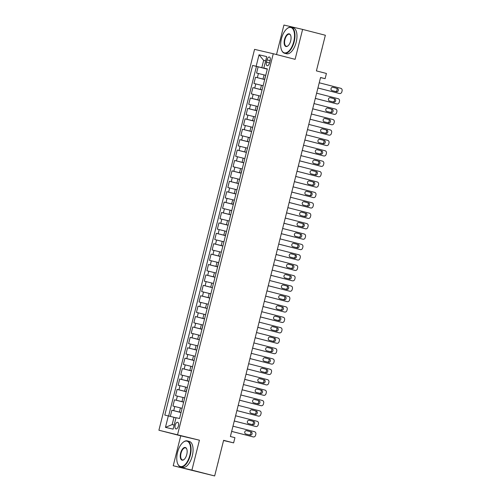 <?xml version="1.0" encoding="UTF-8"?>
<svg xmlns="http://www.w3.org/2000/svg" width="501" height="501" viewBox="0 0 501 501"><rect width="100%" height="100%" fill="white"/><g stroke="black" fill="none" stroke-linecap="round" stroke-linejoin="round"><path stroke-width="0.75" d="M178.419 425.969A3.432 1.66 -75.6 0 0 177.655 422.268A3.432 1.66 -75.6 0 0 175.187 425.217A3.432 1.66 -75.6 0 0 175.951 428.919A3.432 1.66 -75.6 0 0 178.419 425.969M173.227 465.748L214.66 475.95L191.914 470.113L199.429 440.197L158.905 430.227L180.742 435.832L173.227 465.748L191.914 470.113M177.592 434.592L273.258 53.726L254.571 49.361L158.905 430.227M273.258 53.726L295.095 59.331L302.61 29.409L283.929 25.05L276.514 54.559M302.61 29.409L325.362 35.252L316.407 70.891L326.414 73.459L325.111 78.663L320.559 77.492L230.379 436.509L234.931 437.674L233.623 442.878L223.615 440.31L214.66 475.95M265.536 75.263L256.568 73.052L258.134 66.808L267.296 69.157M264.703 79.477L255.523 77.217L264.685 79.565M255.523 77.217L253.951 83.46L262.925 85.671M260.307 96.073L251.339 93.862L252.905 87.619L262.067 89.973M257.696 106.481L248.728 104.271L250.293 98.027L259.455 100.375M255.084 116.89L246.11 114.679L247.682 108.435L256.838 110.784M252.466 127.292L243.499 125.081L245.064 118.837L254.226 121.192M249.855 137.7L240.887 135.489L242.453 129.245L251.615 131.594M247.243 148.108L238.269 145.897L239.841 139.654L248.997 142.002M244.626 158.51L235.658 156.299L237.224 150.056L246.386 152.41M242.014 168.918L233.04 166.708L234.612 160.464L243.774 162.812M239.397 179.327L230.429 177.116L231.994 170.872L241.156 173.221M236.785 189.729L227.817 187.518L229.383 181.274L238.545 183.629M234.174 200.137L225.2 197.926L226.771 191.683L235.927 194.031M231.556 210.545L222.588 208.335L224.154 202.091L233.316 204.439M228.944 220.947L219.97 218.737L221.542 212.493L230.704 214.848M226.327 231.356L217.359 229.145L218.931 222.901L228.087 225.25M223.715 241.764L214.747 239.553L216.313 233.309L225.475 235.658M221.104 252.166L212.13 249.955L213.702 243.711L222.864 246.066M218.486 262.574L209.518 260.363L211.084 254.12L220.246 256.468M215.875 272.982L206.907 270.772L208.472 264.528L217.634 266.876M213.263 283.384L204.289 281.174L205.861 274.93L215.017 277.285M210.645 293.793L201.678 291.582L203.243 285.338L212.405 287.687M208.034 304.201L199.06 301.99L200.632 295.747L209.794 298.095M205.416 314.603L196.448 312.392L198.014 306.149L207.176 308.503M202.805 325.011L193.837 322.801L195.403 316.557L204.565 318.905M200.193 335.42L191.219 333.209L192.791 326.965L201.947 329.314M197.576 345.822L188.608 343.611L190.173 337.367L199.335 339.722M194.964 356.23L185.996 354.019L187.562 347.775L196.724 350.124M192.353 366.638L183.379 364.427L184.95 358.184L194.106 360.532M189.735 377.04L180.767 374.829L182.333 368.586L191.495 370.94M187.124 387.448L178.149 385.238L179.721 378.994L188.883 381.342M184.506 397.857L175.538 395.64L177.103 389.396L186.266 391.751M181.894 408.259L172.926 406.048L174.492 399.804L183.654 402.159M267.008 59.869L266.438 62.155A3.325 1.609 -75.6 0 0 267.177 65.744A3.325 1.609 -75.6 0 0 269.569 62.888L270.139 60.596A3.325 1.609 -75.6 0 0 269.4 57.008A3.325 1.609 -75.6 0 0 267.008 59.869L270.127 60.665M265.63 60.89L263.645 60.377L261.816 67.66L252.623 65.431L164.798 415.078L168.33 415.905L165.455 427.353L173.133 429.144L176.008 417.696L179.54 418.523L267.365 68.875L263.833 68.048L267.34 68.994M256.155 66.257L259.03 54.809L266.707 56.6L263.833 68.048M181.061 412.48L179.383 412.047L180.429 407.883M183.673 402.071L181.995 401.639L183.04 397.481M186.291 391.663L184.606 391.237L185.652 387.073M188.902 381.261L187.224 380.829L188.27 376.664M191.514 370.853L189.835 370.421L190.881 366.262M194.131 360.444L192.453 360.019L193.499 355.854M196.743 350.042L195.064 349.61L196.11 345.446M199.354 339.634L197.676 339.202L198.722 335.044M201.972 329.226L200.294 328.8L201.339 324.635M204.583 318.824L202.905 318.392L203.951 314.227M207.201 308.416L205.523 307.983L206.562 303.825M209.813 298.007L208.134 297.581L209.18 293.417M212.424 287.605L210.746 287.173L211.791 283.009M215.042 277.197L213.363 276.765L214.409 272.607M217.653 266.789L215.975 266.363L217.021 262.198M220.271 256.387L218.586 255.955L219.632 251.79M222.882 245.978L221.204 245.546L222.25 241.388M225.494 235.57L223.815 235.144L224.861 230.98M228.112 225.168L226.433 224.736L227.479 220.572M230.723 214.76L229.045 214.328L230.091 210.169M233.334 204.352L231.656 203.926L232.702 199.761M235.952 193.95L234.274 193.518L235.32 189.353M238.564 183.541L236.885 183.109L237.931 178.951M241.181 173.133L239.497 172.707L240.543 168.543M243.793 162.731L242.115 162.299L243.16 158.134M246.404 152.323L244.726 151.891L245.772 147.732M249.022 141.915L247.344 141.489L248.39 137.324M251.634 131.512L249.955 131.08L251.001 126.916M254.245 121.104L252.567 120.672L253.612 116.514M256.863 110.696L255.184 110.27L256.23 106.106M259.474 100.294L257.796 99.862L258.842 95.697M262.092 89.886L260.414 89.454L261.453 85.295M258.134 66.808L256.443 66.414L168.637 415.98M179.383 412.047L171.881 410.213L170.321 416.4M174.492 399.804L181.995 401.639M177.103 389.396L184.606 391.237M179.721 378.994L187.224 380.829M182.333 368.586L189.835 370.421M184.95 358.184L192.453 360.019M187.562 347.775L195.064 349.61M190.173 337.367L197.676 339.202M192.791 326.965L200.294 328.8M195.403 316.557L202.905 318.392M198.014 306.149L205.523 307.983M200.632 295.747L208.134 297.581M203.243 285.338L210.746 287.173M205.861 274.93L213.363 276.765M208.472 264.528L215.975 266.363M211.084 254.12L218.586 255.955M213.702 243.711L221.204 245.546M216.313 233.309L223.815 235.144M218.931 222.901L226.433 224.736M221.542 212.493L229.045 214.328M224.154 202.091L231.656 203.926M226.771 191.683L234.274 193.518M229.383 181.274L236.885 183.109M231.994 170.872L239.497 172.707M234.612 160.464L242.115 162.299M237.224 150.056L244.726 151.891M239.841 139.654L247.344 141.489M242.453 129.245L249.955 131.08M245.064 118.837L252.567 120.672M247.682 108.435L255.184 110.27M250.293 98.027L257.796 99.862M252.905 87.619L260.414 89.454M265.78 75.2L264.515 79.327M267.315 69.075L261.816 67.66M223.559 440.529L233.623 442.878M320.534 77.592L325.111 78.663M265.643 60.846L263.645 60.377L259.03 54.809M175.976 417.821L173.991 417.308L172.162 424.591L174.16 425.061M256.443 66.414L252.623 65.431M171.881 410.213L181.036 412.561M263.163 85.608L262.117 89.773M260.551 96.017L259.505 100.175M257.934 106.419L256.675 110.546M255.322 116.827L254.276 120.991M252.711 127.235L251.665 131.394M250.093 137.637L249.047 141.802M247.481 148.046L246.436 152.21M244.87 158.454L243.824 162.612M242.252 168.856L240.994 172.977M239.641 179.264L238.595 183.429M237.023 189.672L235.977 193.831M234.412 200.074L233.153 204.195M231.8 210.483L230.754 214.647M229.182 220.891L228.137 225.049M226.571 231.293L225.312 235.414M223.953 241.701L222.914 245.866M221.342 252.109L220.296 256.268M218.73 262.511L217.465 266.632M216.113 272.92L215.067 277.084M213.501 283.328L212.455 287.486M210.89 293.73L209.844 297.895M208.272 304.138L207.226 308.303M205.66 314.547L204.615 318.705M203.043 324.949L201.784 329.069M200.431 335.357L199.385 339.521M197.82 345.765L196.774 349.923M195.202 356.167L194.156 360.332M192.591 366.575L191.545 370.74M189.979 376.984L188.933 381.142M187.361 387.386L186.103 391.506M184.75 397.794L183.704 401.959M182.132 408.202L181.086 412.361M168.33 415.905L173.991 417.308M165.455 427.353L172.162 424.591M199.429 440.197L180.742 435.832M319.231 82.778L340.799 88.314A2.148 1.879 103.1 0 1 342.095 90.856L341.832 91.902A2.148 1.879 103.1 0 1 339.49 93.512L317.928 87.982M317.916 88.007L339.49 93.512M337.286 88.408A1.716 1.503 -76.9 0 1 336.447 91.739L332.082 90.618A1.716 1.503 -76.9 0 1 332.921 87.287L336.021 88.113A1.716 1.503 -76.9 0 1 335.457 91.483M332.645 87.243L336.021 88.113M293.755 41.614A13.089 6.325 -75.6 0 0 293.342 29.709A13.089 6.325 -75.6 0 0 286.929 28.732A13.089 6.325 -75.6 0 0 281.437 38.74A13.089 6.325 -75.6 0 0 281.499 49.881A13.089 6.325 -75.6 0 0 287.668 52.066A13.089 6.325 -75.6 0 0 293.755 41.614M287.054 28.632A13.414 6.482 104.4 0 1 287.186 28.519A13.414 6.482 104.4 0 1 291.2 27.254A13.414 6.482 104.4 0 1 294.181 41.721A13.414 6.482 104.4 0 1 284.537 53.238A13.414 6.482 104.4 0 1 281.625 50.188A13.414 6.482 104.4 0 1 281.562 50.031M290.674 40.894A6.544 3.163 104.4 0 1 287.931 45.898A6.544 3.163 104.4 0 1 284.725 45.409A6.544 3.163 104.4 0 1 284.518 39.454A6.544 3.163 104.4 0 1 287.561 34.231A6.544 3.163 104.4 0 1 290.643 35.32A6.544 3.163 104.4 0 1 290.674 40.894M290.705 35.483A6.225 3.006 -75.6 0 0 289.415 34.218A6.225 3.006 -75.6 0 0 284.937 39.56A6.225 3.006 -75.6 0 0 286.321 46.274A6.225 3.006 -75.6 0 0 288.062 45.785M322.287 47.47A9.657 4.666 104.4 0 1 321.986 48.898A9.657 4.666 104.4 0 1 321.579 50.294M291.2 27.254L293.204 27.768A13.414 6.482 104.4 0 1 296.185 42.234A13.414 6.482 104.4 0 1 286.534 53.751L284.537 53.238M189.854 455.259A13.089 6.325 -75.6 0 0 189.441 443.354A13.089 6.325 -75.6 0 0 183.028 442.377A13.089 6.325 -75.6 0 0 177.536 452.384A13.089 6.325 -75.6 0 0 177.598 463.525A13.089 6.325 -75.6 0 0 183.767 465.711A13.089 6.325 -75.6 0 0 189.854 455.259M183.153 442.277A13.414 6.482 104.4 0 1 183.285 442.17A13.414 6.482 104.4 0 1 187.305 440.899A13.414 6.482 104.4 0 1 190.28 455.365A13.414 6.482 104.4 0 1 180.636 466.882A13.414 6.482 104.4 0 1 177.723 463.832A13.414 6.482 104.4 0 1 177.661 463.675M186.773 454.539A6.544 3.163 104.4 0 1 184.03 459.542A6.544 3.163 104.4 0 1 180.823 459.054A6.544 3.163 104.4 0 1 180.617 453.098A6.544 3.163 104.4 0 1 183.66 447.875A6.544 3.163 104.4 0 1 186.741 448.965A6.544 3.163 104.4 0 1 186.773 454.539M186.804 449.128A6.225 3.006 -75.6 0 0 185.514 447.863A6.225 3.006 -75.6 0 0 181.036 453.205A6.225 3.006 -75.6 0 0 182.42 459.918A6.225 3.006 -75.6 0 0 184.161 459.43M218.386 461.114A9.657 4.666 104.4 0 1 218.085 462.542A9.657 4.666 104.4 0 1 217.678 463.939M187.305 440.899L189.303 441.412A13.414 6.482 104.4 0 1 192.284 455.879A13.414 6.482 104.4 0 1 182.633 467.395L180.636 466.882M316.619 93.186L338.181 98.716A2.148 1.879 103.1 0 1 339.478 101.265L339.221 102.304A2.148 1.879 103.1 0 1 336.879 103.92L315.311 98.384M315.304 98.415L336.879 103.92M334.674 98.816A1.716 1.503 -76.9 0 1 333.835 102.141L329.47 101.02A1.716 1.503 -76.9 0 1 330.303 97.695L333.409 98.515A1.716 1.503 -76.9 0 1 332.846 101.891M330.034 97.651L333.409 98.515M314.002 103.588L335.57 109.124A2.148 1.879 103.1 0 1 336.866 111.673L336.603 112.712A2.148 1.879 103.1 0 1 334.261 114.328L312.699 108.792M312.693 108.817L334.261 114.328M332.057 109.218A1.716 1.503 -76.9 0 1 331.224 112.55L326.852 111.429A1.716 1.503 -76.9 0 1 327.692 108.097L330.798 108.924A1.716 1.503 -76.9 0 1 330.228 112.293M327.422 108.059L330.798 108.924M311.39 113.996L332.952 119.532A2.148 1.879 103.1 0 1 334.255 122.075L333.992 123.121A2.148 1.879 103.1 0 1 331.649 124.73L310.081 119.2M310.075 119.225L331.649 124.73M329.445 119.626A1.716 1.503 -76.9 0 1 328.606 122.958L324.241 121.837A1.716 1.503 -76.9 0 1 325.074 118.505L328.18 119.332A1.716 1.503 -76.9 0 1 327.616 122.701M324.805 118.461L328.18 119.332M308.779 124.405L330.341 129.934A2.148 1.879 103.1 0 1 331.637 132.483L331.374 133.523A2.148 1.879 103.1 0 1 329.032 135.138L307.47 129.602M307.464 129.634L329.032 135.138M326.827 130.035A1.716 1.503 -76.9 0 1 325.994 133.36L321.623 132.239A1.716 1.503 -76.9 0 1 322.462 128.914L325.569 129.734A1.716 1.503 -76.9 0 1 325.005 133.109M322.193 128.87L325.569 129.734M306.161 134.807L327.729 140.343A2.148 1.879 103.1 0 1 329.025 142.891L328.762 143.931A2.148 1.879 103.1 0 1 326.42 145.547L304.858 140.011M304.852 140.036L326.42 145.547M324.216 140.437A1.716 1.503 -76.9 0 1 323.377 143.768L319.012 142.647A1.716 1.503 -76.9 0 1 319.851 139.316L322.951 140.142A1.716 1.503 -76.9 0 1 322.387 143.511M319.575 139.278L322.951 140.142M303.55 145.215L325.111 150.751A2.148 1.879 103.1 0 1 326.408 153.293L326.151 154.339A2.148 1.879 103.1 0 1 323.809 155.949L302.241 150.419M302.235 150.444L323.809 155.949M321.604 150.845A1.716 1.503 -76.9 0 1 320.765 154.176L316.4 153.055A1.716 1.503 -76.9 0 1 317.233 149.724L320.339 150.55A1.716 1.503 -76.9 0 1 319.776 153.92M316.964 149.68L320.339 150.55M300.938 155.623L322.5 161.153A2.148 1.879 103.1 0 1 323.796 163.702L323.533 164.741A2.148 1.879 103.1 0 1 321.191 166.357L299.629 160.821M299.623 160.852L321.191 166.357M318.987 161.253A1.716 1.503 -76.9 0 1 318.154 164.578L313.783 163.458A1.716 1.503 -76.9 0 1 314.622 160.132L317.728 160.953A1.716 1.503 -76.9 0 1 317.158 164.328M314.352 160.088L317.728 160.953M298.32 166.025L319.889 171.561A2.148 1.879 103.1 0 1 321.185 174.11L320.922 175.15A2.148 1.879 103.1 0 1 318.58 176.765L297.012 171.229M297.005 171.254L318.58 176.765M316.375 171.655A1.716 1.503 -76.9 0 1 315.536 174.987L311.171 173.866A1.716 1.503 -76.9 0 1 312.004 170.534L315.11 171.361A1.716 1.503 -76.9 0 1 314.547 174.73M311.735 170.497L315.11 171.361M295.709 176.433L317.271 181.969A2.148 1.879 103.1 0 1 318.567 184.512L318.31 185.558A2.148 1.879 103.1 0 1 315.962 187.167L294.4 181.638M294.394 181.663L315.962 187.167M313.764 182.063A1.716 1.503 -76.9 0 1 312.925 185.395L308.56 184.274A1.716 1.503 -76.9 0 1 309.393 180.942L312.499 181.769A1.716 1.503 -76.9 0 1 311.935 185.138M309.123 180.899L312.499 181.769M293.091 186.842L314.659 192.371A2.148 1.879 103.1 0 1 315.956 194.92L315.693 195.96A2.148 1.879 103.1 0 1 313.35 197.576L291.789 192.04M291.782 192.071L313.35 197.576M311.146 192.472A1.716 1.503 -76.9 0 1 310.313 195.797L305.942 194.676A1.716 1.503 -76.9 0 1 306.781 191.351L309.887 192.171A1.716 1.503 -76.9 0 1 309.317 195.547M306.506 191.307L309.887 192.171M290.48 197.244L312.042 202.78A2.148 1.879 103.1 0 1 313.344 205.329L313.081 206.368A2.148 1.879 103.1 0 1 310.739 207.984L289.171 202.448M289.165 202.473L310.739 207.984M308.535 202.874A1.716 1.503 -76.9 0 1 307.695 206.205L303.33 205.084A1.716 1.503 -76.9 0 1 304.163 201.753L307.27 202.579A1.716 1.503 -76.9 0 1 306.706 205.949M303.894 201.715L307.27 202.579M287.868 207.652L309.43 213.188A2.148 1.879 103.1 0 1 310.726 215.731L310.463 216.776A2.148 1.879 103.1 0 1 308.121 218.386L286.559 212.856M286.553 212.881L308.121 218.386M305.917 213.282A1.716 1.503 -76.9 0 1 305.084 216.614L300.713 215.493A1.716 1.503 -76.9 0 1 301.552 212.161L304.658 212.988A1.716 1.503 -76.9 0 1 304.088 216.357M301.283 212.117L304.658 212.988M285.251 218.06L306.819 223.59A2.148 1.879 103.1 0 1 308.115 226.139L307.852 227.178A2.148 1.879 103.1 0 1 305.51 228.794L283.948 223.258M283.935 223.289L305.51 228.794M303.305 223.69A1.716 1.503 -76.9 0 1 302.466 227.016L298.101 225.895A1.716 1.503 -76.9 0 1 298.94 222.569L302.04 223.39A1.716 1.503 -76.9 0 1 301.477 226.765M298.665 222.525L302.04 223.39M282.639 228.462L304.201 233.998A2.148 1.879 103.1 0 1 305.497 236.547L305.241 237.587A2.148 1.879 103.1 0 1 302.898 239.202L281.33 233.666M281.324 233.691L302.898 239.202M300.694 234.092A1.716 1.503 -76.9 0 1 299.855 237.424L295.49 236.303A1.716 1.503 -76.9 0 1 296.323 232.971L299.429 233.798A1.716 1.503 -76.9 0 1 298.865 237.167M296.053 232.934L299.429 233.798M280.028 238.871L301.589 244.407A2.148 1.879 103.1 0 1 302.886 246.949L302.623 247.995A2.148 1.879 103.1 0 1 300.281 249.604L278.719 244.075M278.713 244.1L300.281 249.604M298.076 244.501A1.716 1.503 -76.9 0 1 297.243 247.832L292.872 246.711A1.716 1.503 -76.9 0 1 293.711 243.38L296.817 244.206A1.716 1.503 -76.9 0 1 296.248 247.575M293.442 243.336L296.817 244.206M277.41 249.279L298.972 254.809A2.148 1.879 103.1 0 1 300.274 257.357L300.011 258.397A2.148 1.879 103.1 0 1 297.669 260.013L276.101 254.477M276.095 254.508L297.669 260.013M295.465 254.909A1.716 1.503 -76.9 0 1 294.626 258.234L290.261 257.113A1.716 1.503 -76.9 0 1 291.094 253.788L294.2 254.608A1.716 1.503 -76.9 0 1 293.636 257.984M290.824 253.744L294.2 254.608M274.798 259.681L296.36 265.217A2.148 1.879 103.1 0 1 297.657 267.766L297.394 268.805A2.148 1.879 103.1 0 1 295.051 270.421L273.49 264.885M273.483 264.91L295.051 270.421M292.847 265.311A1.716 1.503 -76.9 0 1 292.014 268.642L287.643 267.521A1.716 1.503 -76.9 0 1 288.482 264.19L291.588 265.016A1.716 1.503 -76.9 0 1 291.025 268.386M288.213 264.152L291.588 265.016M272.181 270.089L293.749 275.625A2.148 1.879 103.1 0 1 295.045 278.168L294.782 279.214A2.148 1.879 103.1 0 1 292.44 280.823L270.878 275.293M270.872 275.318L292.44 280.823M290.236 275.719A1.716 1.503 -76.9 0 1 289.403 279.051L285.031 277.93A1.716 1.503 -76.9 0 1 285.871 274.598L288.977 275.425A1.716 1.503 -76.9 0 1 288.407 278.794M285.595 274.554L288.977 275.425M269.569 280.497L291.131 286.027A2.148 1.879 103.1 0 1 292.427 288.576L292.171 289.616A2.148 1.879 103.1 0 1 289.829 291.231L268.26 285.695M268.254 285.727L289.829 291.231M287.624 286.121A1.716 1.503 -76.9 0 1 286.785 289.453L282.42 288.332A1.716 1.503 -76.9 0 1 283.253 285.006L286.359 285.827A1.716 1.503 -76.9 0 1 285.795 289.202M282.984 284.963L286.359 285.827M266.958 290.899L288.52 296.435A2.148 1.879 103.1 0 1 289.816 298.984L289.553 300.024A2.148 1.879 103.1 0 1 287.211 301.64L265.649 296.104M265.643 296.129L287.211 301.64M285.006 296.529A1.716 1.503 -76.9 0 1 284.173 299.861L279.802 298.74A1.716 1.503 -76.9 0 1 280.641 295.408L283.748 296.235A1.716 1.503 -76.9 0 1 283.178 299.604M280.372 295.371L283.748 296.235M264.34 301.308L285.908 306.844A2.148 1.879 103.1 0 1 287.205 309.386L286.941 310.432A2.148 1.879 103.1 0 1 284.599 312.042L263.038 306.512M263.025 306.537L284.599 312.042M282.395 306.938A1.716 1.503 -76.9 0 1 281.556 310.269L277.191 309.148A1.716 1.503 -76.9 0 1 278.03 305.817L281.13 306.643A1.716 1.503 -76.9 0 1 280.566 310.013M277.754 305.773L281.13 306.643M261.729 311.71L283.29 317.246A2.148 1.879 103.1 0 1 284.587 319.795L284.33 320.834A2.148 1.879 103.1 0 1 281.988 322.45L260.42 316.914M260.414 316.945L281.988 322.45M279.783 317.34A1.716 1.503 -76.9 0 1 278.944 320.671L274.579 319.55A1.716 1.503 -76.9 0 1 275.412 316.225L278.518 317.045A1.716 1.503 -76.9 0 1 277.955 320.421M275.143 316.181L278.518 317.045M259.111 322.118L280.679 327.654A2.148 1.879 103.1 0 1 281.975 330.203L281.712 331.242A2.148 1.879 103.1 0 1 279.37 332.858L257.808 327.322M257.802 327.347L279.37 332.858M277.166 327.748A1.716 1.503 -76.9 0 1 276.333 331.08L271.962 329.959A1.716 1.503 -76.9 0 1 272.801 326.627L275.907 327.454A1.716 1.503 -76.9 0 1 275.337 330.823M272.531 326.589L275.907 327.454M256.499 332.526L278.061 338.062A2.148 1.879 103.1 0 1 279.364 340.605L279.101 341.651A2.148 1.879 103.1 0 1 276.759 343.26L255.191 337.73M255.184 337.755L276.759 343.26M274.554 338.156A1.716 1.503 -76.9 0 1 273.715 341.488L269.35 340.367A1.716 1.503 -76.9 0 1 270.183 337.035L273.289 337.862A1.716 1.503 -76.9 0 1 272.726 341.231M269.914 336.991L273.289 337.862M253.888 342.928L275.45 348.464A2.148 1.879 103.1 0 1 276.746 351.013L276.483 352.053A2.148 1.879 103.1 0 1 274.141 353.668L252.579 348.132M252.573 348.164L274.141 353.668M271.937 348.558A1.716 1.503 -76.9 0 1 271.104 351.89L266.732 350.769A1.716 1.503 -76.9 0 1 267.572 347.437L270.678 348.264A1.716 1.503 -76.9 0 1 270.114 351.639M267.302 347.4L270.678 348.264M251.27 353.337L272.838 358.873A2.148 1.879 103.1 0 1 274.135 361.421L273.872 362.461A2.148 1.879 103.1 0 1 271.529 364.077L249.968 358.541M249.961 358.566L271.529 364.077M269.325 358.966A1.716 1.503 -76.9 0 1 268.486 362.298L264.121 361.177A1.716 1.503 -76.9 0 1 264.96 357.846L268.06 358.672A1.716 1.503 -76.9 0 1 267.496 362.041M264.685 357.808L268.06 358.672M248.659 363.745L270.221 369.275A2.148 1.879 103.1 0 1 271.517 371.823L271.26 372.869A2.148 1.879 103.1 0 1 268.918 374.479L247.35 368.949M247.344 368.974L268.918 374.479M266.714 369.375A1.716 1.503 -76.9 0 1 265.874 372.706L261.509 371.585A1.716 1.503 -76.9 0 1 262.342 368.254L265.449 369.08A1.716 1.503 -76.9 0 1 264.885 372.45M262.073 368.21L265.449 369.08M246.047 374.147L267.609 379.683A2.148 1.879 103.1 0 1 268.905 382.232L268.642 383.271A2.148 1.879 103.1 0 1 266.3 384.887L244.738 379.351M244.732 379.382L266.3 384.887M264.096 379.777A1.716 1.503 -76.9 0 1 263.263 383.108L258.892 381.987A1.716 1.503 -76.9 0 1 259.731 378.656L262.837 379.482A1.716 1.503 -76.9 0 1 262.267 382.858M259.462 378.618L262.837 379.482M243.43 384.555L264.998 390.091A2.148 1.879 103.1 0 1 266.294 392.64L266.031 393.68A2.148 1.879 103.1 0 1 263.689 395.295L242.121 389.759M242.115 389.784L263.689 395.295M261.484 390.185A1.716 1.503 -76.9 0 1 260.645 393.517L256.28 392.396A1.716 1.503 -76.9 0 1 257.113 389.064L260.219 389.891A1.716 1.503 -76.9 0 1 259.656 393.26M256.844 389.026L260.219 389.891M240.818 394.963L262.38 400.493A2.148 1.879 103.1 0 1 263.676 403.042L263.42 404.088A2.148 1.879 103.1 0 1 261.071 405.697L239.509 400.167M239.503 400.193L261.071 405.697M258.873 400.593A1.716 1.503 -76.9 0 1 258.034 403.925L253.669 402.804A1.716 1.503 -76.9 0 1 254.502 399.472L257.608 400.299A1.716 1.503 -76.9 0 1 257.044 403.668M254.232 399.429L257.608 400.299M238.2 405.365L259.769 410.901A2.148 1.879 103.1 0 1 261.065 413.45L260.802 414.49A2.148 1.879 103.1 0 1 258.46 416.106L236.898 410.57M236.892 410.601L258.46 416.106M256.255 410.995A1.716 1.503 -76.9 0 1 255.422 414.327L251.051 413.206A1.716 1.503 -76.9 0 1 251.89 409.874L254.996 410.701A1.716 1.503 -76.9 0 1 254.427 414.077M251.615 409.837L254.996 410.701M235.589 415.774L257.151 421.31A2.148 1.879 103.1 0 1 258.453 423.859L258.19 424.898A2.148 1.879 103.1 0 1 255.848 426.514L234.28 420.978M234.274 421.003L255.848 426.514M253.644 421.404A1.716 1.503 -76.9 0 1 252.805 424.735L248.44 423.614A1.716 1.503 -76.9 0 1 249.273 420.283L252.379 421.109A1.716 1.503 -76.9 0 1 251.815 424.479M249.003 420.245L252.379 421.109M232.978 426.182L254.539 431.712A2.148 1.879 103.1 0 1 255.836 434.261L255.573 435.306A2.148 1.879 103.1 0 1 253.23 436.916L231.669 431.386M231.662 431.411L253.23 436.916M251.026 431.812A1.716 1.503 -76.9 0 1 250.193 435.144L245.822 434.023A1.716 1.503 -76.9 0 1 246.661 430.691L249.767 431.518A1.716 1.503 -76.9 0 1 249.197 434.887M246.392 430.647L249.767 431.518M263.025 79.052L264.071 74.887M257.364 77.642L258.41 73.484M173.722 410.645L174.768 406.48M176.333 400.236L177.379 396.072M178.951 389.828L179.997 385.67M181.562 379.426L182.608 375.262M184.18 369.018L185.22 364.853M186.792 358.61L187.837 354.451M189.403 348.208L190.449 344.043M192.021 337.799L193.067 333.635M194.632 327.391L195.678 323.233M197.244 316.989L198.29 312.824M199.861 306.581L200.907 302.416M202.473 296.172L203.519 292.014M205.091 285.77L206.136 281.606M207.702 275.362L208.748 271.198M210.314 264.954L211.359 260.796M212.931 254.552L213.977 250.387M215.543 244.144L216.589 239.979M218.154 233.735L219.2 229.577M220.772 223.333L221.818 219.169M223.383 212.925L224.429 208.76M226.001 202.517L227.047 198.358M228.613 192.115L229.658 187.95M231.224 181.706L232.27 177.542M233.842 171.298L234.888 167.14M236.453 160.896L237.499 156.732M239.071 150.488L240.111 146.323M241.682 140.08L242.728 135.921M244.294 129.678L245.34 125.513M246.912 119.269L247.957 115.105M249.523 108.861L250.569 104.703M252.135 98.459L253.18 94.294M254.752 88.051L255.798 83.886M269.551 62.957L266.438 62.155M338.263 93.23L339.521 93.524M335.651 103.632L336.91 103.926M333.033 114.04L334.299 114.334M330.422 124.448L331.681 124.743M327.804 134.85L329.069 135.145M325.193 145.259L326.458 145.553M322.581 155.667L323.84 155.961M319.964 166.069L321.229 166.363M317.352 176.477L318.611 176.772M314.734 186.886L315.999 187.18M312.123 197.288L313.388 197.582M309.512 207.696L310.77 207.99M306.894 218.104L308.159 218.398M304.282 228.506L305.547 228.8M301.671 238.914L302.93 239.209M299.053 249.323L300.318 249.617M296.442 259.725L297.7 260.019M293.824 270.133L295.089 270.427M291.213 280.541L292.478 280.836M288.601 290.943L289.86 291.238M285.983 301.351L287.248 301.646M283.372 311.76L284.631 312.054M280.76 322.162L282.019 322.456M278.143 332.57L279.408 332.864M275.531 342.978L276.79 343.273M272.913 353.38L274.179 353.675M270.302 363.789L271.567 364.083M267.691 374.197L268.949 374.491M265.073 384.599L266.338 384.893M262.461 395.007L263.72 395.302M259.844 405.415L261.109 405.71M257.232 415.817L258.497 416.112M254.621 426.226L255.879 426.52M252.003 436.634L253.268 436.928"/></g></svg>
